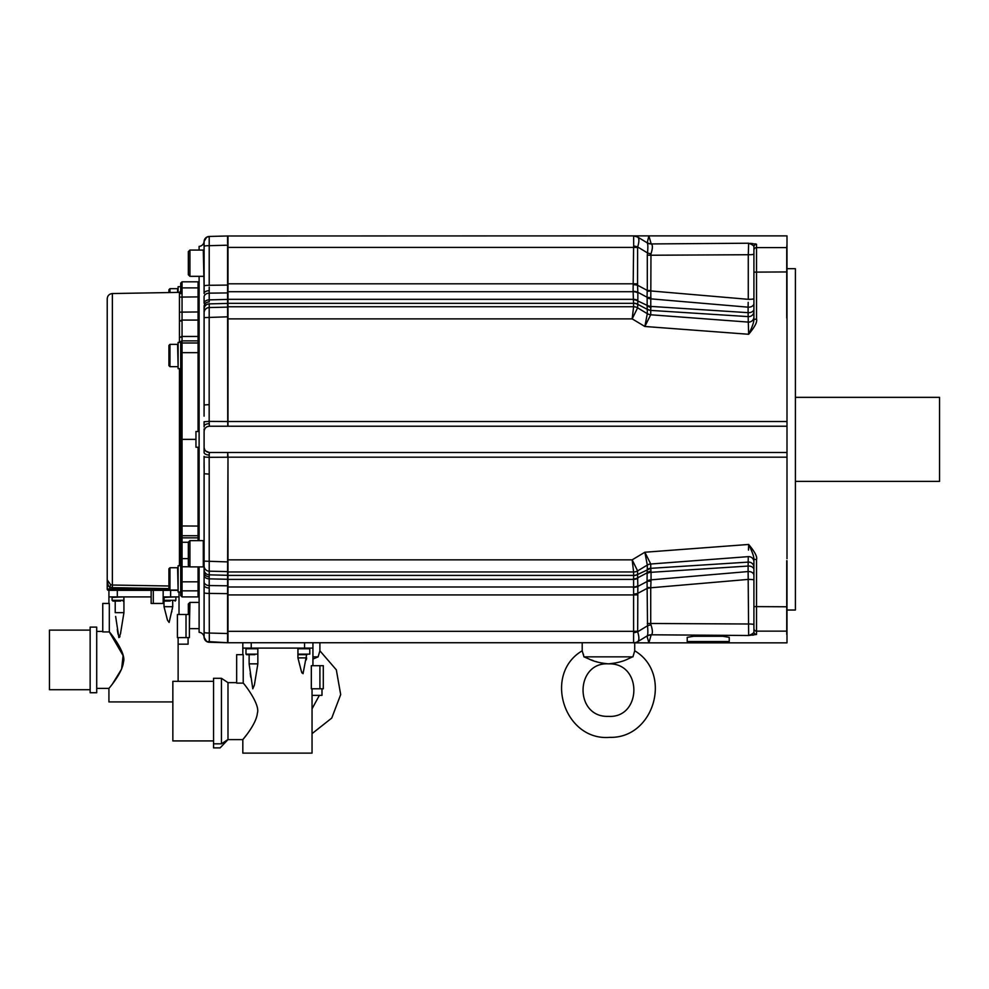 <?xml version="1.0" encoding="UTF-8"?>
<svg xmlns="http://www.w3.org/2000/svg" width="989" height="989" viewBox="0 0 989 989"><rect width="100%" height="100%" fill="white"/><g stroke="black" fill="none" stroke-linecap="round" stroke-linejoin="round"><path stroke-width="1.48" d="M204.105 447.251L204.105 447.213C204.426 450.415 206.169 452.183 209.359 452.492L205.823 451.12M204.105 451.738L204.105 431.513C204.426 428.299 206.169 426.543 209.359 426.234L227.73 426.234L227.594 307.122A5.254 5.217 0 0 1 227.989 307.122L227.989 291.94A5.254 3.387 0 0 0 227.594 291.94L227.594 285.067A5.254 0.643 0 0 1 227.989 285.067L227.989 235.988L227.989 247.398L633.603 247.398L633.665 245.964L633.603 247.398A7.875 0.964 -0 0 1 637.608 247.534L637.67 246.953C639.265 241.699 639.29 238.411 637.744 237.076L633.566 235.877A7.875 7.875 -90 0 1 637.596 236.989M204.105 451.825L204.105 452.406A5.254 2.646 180 0 0 209.248 455.039L209.161 457.314L227.606 457.227L227.73 452.492L209.359 452.492L209.26 454.52M204.093 424.652L204.08 423.502M204.105 306.738L204.08 416.134M204.093 410.534L204.105 406.083M227.73 452.492L227.989 457.19L786.997 457.19L786.997 286.192M748.512 329.139L748.277 322.093L748.661 334.27L644.865 326.481L650.725 314.7L650.972 253.876C652.715 248.462 652.839 245.136 651.368 243.937A7.875 7.566 -47.2 0 1 647.202 242.837L648.883 235.877L786.997 235.877L786.997 320.003M582.2 642.85L582.2 650.811C542.751 674.004 564.237 741.317 609.83 737.349C654.174 738.585 672.94 673.324 634.715 650.811L634.715 642.85L633.566 642.85A7.875 7.875 -90 0 0 637.658 641.7L635.766 642.85L648.883 642.85L651.145 634.987A7.875 7.863 13.6 0 0 646.991 636.174L648.883 642.85L786.997 642.85L786.997 634.357A5.254 5.242 180 0 1 786.737 634.357L786.997 634.505M748.117 571.889L748.661 635.507C752.246 634.159 754.001 632.935 753.915 631.823L753.915 606.603L786.997 606.776L786.997 560.738L786.997 634.357M786.737 560.738L786.737 634.357M786.997 457.19L786.997 558.723M227.989 452.492L786.997 452.492M227.73 426.234L786.997 426.234M748.117 313.093L748.277 322.093L650.713 314.774A7.875 7.813 26.8 0 1 647.301 313.686L644.865 326.481L632.169 318.878L227.989 318.878L227.989 307.122L227.989 316.801L204.105 317.605M227.989 318.878L227.989 421.524L786.997 421.524M227.989 426.234L227.989 421.524L209.161 421.401L209.359 426.234M209.186 308.333L209.161 421.401L204.08 421.722L204.105 426.988M204.105 428.917L204.105 430.376M204.105 452.406L204.105 447.436M204.105 448.338L204.105 449.797M204.167 473.805L204.08 457.005L209.161 457.314L209.211 474.114L204.105 473.743L204.105 584.388M209.211 474.114L209.211 571.172L227.594 571.605L227.989 457.227M227.989 457.19L227.989 571.605L227.989 561.913L204.105 561.122M753.915 606.603L753.915 559.354L756.536 559.539C757.426 556.795 754.792 551.763 748.661 544.457L748.488 550.107M753.915 624.628L753.915 608.284L753.915 624.628A5.254 0.643 180 0 0 748.277 623.997L650.725 623.478L650.972 624.838C652.715 630.265 652.839 633.578 651.368 634.79L748.661 635.507L756.536 634.444L756.536 631.143L786.737 631.143A5.254 5.242 180 0 0 786.997 631.13M729.239 637.336L722.823 636.286L693.635 636.286L687.219 637.336L687.219 641.54L729.239 641.54L729.239 637.336M702.388 636.286L714.07 636.286M753.507 635.074L752.518 635.173M204.093 468.18L204.08 462.592M204.08 457.005L204.08 456.374M204.735 239.202A5.254 5.254 88.5 0 1 209.211 236.458L227.594 235.975L209.211 236.458A5.254 5.254 0 0 0 204.105 241.712L204.105 250.885L203.289 250.069L189.925 250.069L188.343 251.639L188.343 263.198L188.343 256.633M199.11 250.069L199.11 246.372A5.254 5.254 0 0 0 204.093 241.415L206.639 237.199L209.198 236.458M199.11 566.895L199.11 632.354A5.254 5.254 0 0 1 204.093 637.299L206.639 641.515L209.235 642.257A5.254 5.254 0 0 1 206.614 641.49L227.594 642.739L227.594 593.647L209.211 593.425L209.211 592.535M204.093 583.646L204.093 583.003M204.093 582.744L204.093 582.002A5.254 3.783 180 0 0 209.198 585.562L209.211 588.022A5.254 2.794 180 0 1 204.105 585.228L204.105 586.761M204.093 574.56L204.093 573.768M209.211 303.722L209.211 307.542L227.594 307.122L227.594 303.425L209.211 303.883A5.254 5.217 180 0 0 204.105 309.087L204.105 308.976M753.915 247.139L753.915 246.891A2.621 2.621 0 0 1 756.536 244.271L750.317 243.356M751.516 243.455L752.505 243.554M755.151 243.863L755.955 244.011M786.997 244.221L786.737 247.584L756.536 247.584L756.536 244.271M637.596 307.863A7.875 7.813 23.5 0 0 633.603 306.763L632.169 318.878L637.608 307.826L637.843 300.977L647.152 305.366A7.875 5.415 0 0 0 651.046 306.417L748.104 312.672A5.254 3.635 180 0 0 753.915 309.05L753.915 319.36C754.001 322.018 752.246 326.988 748.661 334.27C754.792 326.963 757.426 321.932 756.536 319.175L756.536 247.584A2.621 2.621 0 0 0 753.915 250.205L753.915 247.794M209.211 404.612L204.105 404.971L204.105 308.852M203.289 250.069L204.105 286.736M204.105 291.483L204.105 241.712A5.254 5.254 180 0 1 209.211 236.458L209.211 245.68A5.254 0.643 180 0 0 204.105 246.323M227.989 303.425A5.254 5.217 0 0 0 227.594 303.425L227.594 299.42L209.198 299.877L209.211 301.905A5.254 4.426 180 0 0 204.105 306.318L204.105 307.06M204.105 541.453L203.289 540.637L203.289 566.895L204.105 566.079L204.105 570.084L204.105 553.766M204.105 571.444L204.105 572.408L204.105 571.444M204.105 590.334L204.105 637.015A5.254 5.254 91.5 0 0 209.211 642.257L227.594 642.739A5.254 5.254 0 0 0 227.989 642.739L227.989 571.963L633.603 571.963L632.169 559.848L644.865 552.233L748.661 544.457C752.246 551.738 754.001 556.708 753.915 559.354L753.915 569.664A5.254 3.635 180 0 0 748.104 566.054L651.046 572.31L650.75 568.329L637.546 574.522L637.596 570.863L632.169 559.848L227.989 559.848M199.11 276.327L199.11 540.637M203.289 276.327L189.925 276.327L188.343 274.744L188.343 263.198M227.557 236.841L227.557 237.471M227.544 238.695L227.557 239.758M227.581 243.727L227.594 235.975A5.254 5.254 0 0 1 227.989 235.988L648.883 235.877L651.145 243.727A7.875 7.863 -13.6 0 1 646.991 242.552M752.728 325.022L752.283 326.185M753.692 254.272A5.254 0.643 0 0 0 753.915 254.086L753.915 272.544M748.141 314.638L748.117 313.773M748.191 302.374L748.117 306.503M748.166 303.277L748.191 302.597M633.566 235.877A7.875 7.875 90 0 1 637.658 237.014M647.202 242.837L637.744 237.076A7.875 7.64 -56.5 0 0 633.64 236L633.665 245.964A7.875 1.793 10.9 0 1 637.67 246.953L647.523 252.937C648.042 247.188 647.943 243.826 647.202 242.837M651.368 243.937L748.661 243.22L748.277 254.729A5.254 0.643 180 0 0 753.915 254.086M753.915 246.891C754.001 245.791 752.246 244.567 748.661 243.22M756.536 319.175L753.915 319.36L753.915 250.205M753.915 286.192L753.915 303.4A5.254 3.795 180 0 1 748.104 307.171A5.254 3.795 0 0 0 751.269 306.689M647.301 313.686L637.608 307.826A7.875 7.813 0 0 0 633.603 306.738L633.541 303.19A7.875 7.702 -30.1 0 1 637.546 304.204L647.301 309.372L647.066 305.848L650.985 307.69M633.541 303.19L633.133 291.718L227.989 291.718L227.989 285.067M227.989 299.432A5.254 3.61 0 0 0 227.594 299.42L227.594 291.94M650.972 253.876A7.875 1.854 11.8 0 1 647.523 252.937L647.301 255.113A7.875 0.964 0 0 0 650.725 255.236L748.277 254.729L748.277 299.321A5.254 0.643 180 0 0 753.915 298.678M633.108 299.667A7.875 5.613 4.4 0 1 637.843 300.977L637.856 292.868A7.875 5.711 -0 0 0 633.133 291.718L633.108 291.384A7.875 5.501 -4.3 0 1 637.843 292.311L647.066 297.219L647.177 291.261A7.875 0.878 -7.5 0 0 650.75 290.939L748.277 299.321M647.152 305.366L647.152 297.776A7.875 5.724 0 0 0 651.046 298.876L748.104 307.171L748.104 312.672M647.177 309.161A7.875 7.764 49.3 0 0 650.75 310.398L748.277 316.616A5.254 5.217 0 0 0 750.614 316.257M650.725 314.7A7.875 7.813 0 0 1 647.301 313.637L647.301 309.372L650.725 310.435M633.108 291.384L633.603 247.398M633.541 284.609A7.875 1.446 6.2 0 1 637.546 285.24L637.608 247.534M637.856 292.868L637.546 285.24L647.301 290.432L647.301 255.113M647.177 291.261L647.301 290.432A7.875 0.964 0 0 0 650.725 290.556M647.152 297.776L647.066 297.219A7.875 4.611 -16 0 0 650.985 297.479M188.343 553.766L188.343 542.207L189.925 540.637L189.925 566.895L188.343 565.312L188.343 553.766L188.343 561.344M188.343 546.188L188.343 547.201M227.989 571.963L227.989 571.605A5.254 5.217 0 0 1 227.594 571.605L227.594 575.301L209.211 574.844L209.211 576.822L209.211 574.844A5.254 5.217 180 0 1 204.105 569.639L204.105 572.408A5.254 4.426 0 0 0 204.105 572.433M637.658 641.7L637.744 641.638A7.875 7.64 56.5 0 1 633.64 642.726L633.566 642.85A7.875 7.875 90 0 0 633.59 642.85L633.603 571.963A7.875 7.813 -23.5 0 0 637.596 570.863M650.725 564.014L748.277 556.634L748.104 566.054L748.277 562.111L650.75 568.329L650.725 564.014A7.875 7.813 0 0 0 647.301 565.078L644.865 552.233L650.713 563.953A7.875 7.813 -26.8 0 0 647.301 565.028M748.104 566.054L748.104 571.555A5.254 3.795 180 0 1 753.915 575.326L753.915 608.284M753.915 631.563L753.915 631.823A2.621 2.621 0 0 0 756.536 634.444M646.991 636.174L647.202 635.89C647.943 634.889 648.042 631.526 647.523 625.79L647.066 581.507L637.843 586.415L637.546 574.522A7.875 7.702 30.1 0 1 633.541 575.524M651.368 634.79A7.875 7.566 47.2 0 0 647.202 635.89L637.744 641.638C639.29 640.316 639.265 637.027 637.67 631.761L637.843 586.415A7.875 5.501 4.3 0 1 633.108 587.342M633.665 632.75L633.665 632.762A7.875 1.793 -10.9 0 0 637.67 631.761L647.523 625.79A7.875 1.854 -11.8 0 1 650.972 624.838M633.64 642.726L227.989 642.739A5.254 5.254 0 0 1 227.594 642.739L227.989 642.739M634.715 650.811L632.948 656.857L583.967 656.857L582.2 650.811M635.766 642.85L633.986 642.85M583.955 656.832L588.925 658.971C593.771 661.468 600.286 663.087 608.458 663.854C575.079 661.864 574.09 717.618 608.458 716.37C641.824 718.36 642.825 662.605 608.458 663.854L608.458 663.854C616.617 663.087 623.132 661.456 627.978 658.971L632.985 656.597M583.325 654.001L583.535 654.78M591.162 659.861L593.375 660.689M595.798 661.53L598.209 662.271M600.929 662.951L603.747 663.52M753.915 628.522L753.915 628.534A2.621 2.621 0 0 0 756.536 631.143L756.536 559.539M751.529 550.737L752.27 552.517M752.74 553.729L752.963 554.359M753.173 555.027L753.371 555.731M204.105 587.243L204.105 586.625M204.105 585.921L204.105 637.015A5.254 5.254 0 0 0 209.211 642.257L209.235 642.257A5.254 5.254 0 0 1 204.735 639.524A5.254 5.254 0 0 0 209.211 642.257A5.254 5.254 0 0 1 204.105 637.015M188.343 614.49L188.343 603.97L189.925 602.4L189.393 628.559M209.211 588.022L209.322 642.269M227.989 593.647A5.254 0.643 0 0 1 227.594 593.647L227.594 585.797L209.198 585.562L209.198 578.849A5.254 3.61 180 0 1 204.093 575.437M748.191 576.352L748.277 579.406L650.75 587.787L650.985 581.248A7.875 4.611 16 0 0 647.066 581.507L647.177 569.565M650.985 571.024A7.875 6.144 -20.9 0 0 647.066 572.866L637.843 577.749A7.875 5.613 -4.4 0 1 633.108 579.059M751.269 572.038A5.254 3.795 0 0 0 748.104 571.555L651.046 579.838L651.046 572.31A7.875 5.415 0 0 0 647.152 573.36M650.985 581.248L651.046 579.838A7.875 5.724 0 0 0 647.152 580.951M633.541 594.105A7.875 1.446 -6.2 0 0 637.546 593.487L647.301 588.294L650.75 587.787A7.875 0.878 7.5 0 0 647.177 587.454M319.892 642.85L319.892 650.811L318.161 656.671M312.932 656.857L318.124 656.857L313.167 658.971M748.191 576.117L748.166 575.45M748.154 574.819L748.141 573.979M227.557 637.559L227.557 638.77M227.544 640.192L227.557 641.07M312.932 642.85L312.932 665.696M242.824 642.85L242.824 648.104L251.231 648.104L251.231 642.85M304.538 642.85L304.538 648.104L251.231 648.104M304.538 648.104L312.932 648.104M306.639 654.669L303.042 673.682L301.398 671.42L297.924 657.895L306.639 657.895L306.293 659.873M297.924 648.104L297.924 657.895M257.845 648.104L257.845 663.854L254.371 685.117L252.788 688.814L249.129 663.854L257.845 663.854M249.129 654.669L249.129 663.854M242.824 648.104L242.824 654.669M243.22 683.115L236.668 683.115L236.668 654.669L243.22 654.669L243.22 683.115C244.283 683.881 260.49 704.576 257.35 713.254C256.374 724.776 240.735 741.973 242.824 739.611L242.824 753.124L312.042 753.124L312.042 688.801M311.325 665.696L311.325 688.801L323.304 688.801L323.304 665.696L311.325 665.696M236.668 682.633L227.989 682.633L227.989 739.611L221.437 743.827L213.55 743.827L213.55 747.882L220.114 747.882L227.989 739.611L242.824 739.611L246.496 734.951M250.217 673.2L250.724 677.205M301.398 671.42L301.905 672.891M227.989 682.633L221.437 678.293L221.437 743.827L227.816 739.611M213.55 743.827L213.55 678.293L221.437 678.293M213.55 681.322L172.852 681.322L172.852 740.922L213.55 740.922M172.852 683.547L172.852 738.684M312.042 695.366L321.994 695.366L321.994 688.801M257.14 648.104L257.795 648.759L245.977 648.759L245.977 654.137L248.857 654.669M254.927 654.669L246.508 654.669M309.124 648.104L309.78 648.759L297.973 648.759L297.973 654.137L301.249 654.669M306.911 654.669L298.493 654.669M199.11 283.138L198.06 283.138M199.11 289.196L198.06 289.196M199.11 297.083L198.06 297.083M199.11 344.296L198.06 344.296M199.11 352.752L198.06 352.752M180.727 574.213L180.727 565.77L178.107 565.77L178.107 592.028L180.727 592.028L180.727 595.588L180.727 439.363L195.958 439.363L195.958 431.488L199.11 431.488M180.727 525.963L198.06 526.061L198.06 447.238L199.11 447.238M198.06 447.238L195.958 447.238L195.958 439.363M199.11 525.963L198.06 525.963M199.11 534.431L198.06 534.431M199.11 581.643L198.06 581.643M199.11 589.531L198.06 589.531M199.11 595.588L198.06 595.588M198.06 431.488L198.06 340.884L182.05 340.884L182.05 281.816L180.727 283.138L180.727 288.528L180.727 286.699L178.107 286.699L178.107 292.398M180.727 293.634L180.727 289.196A1.31 1.31 0 0 1 182.05 287.886L198.06 287.886L198.06 340.884M198.06 287.886L198.06 281.816L182.05 281.816M180.727 595.588L182.05 596.899L198.06 596.899L198.06 566.895M198.06 526.061L198.06 540.637M180.727 439.363L180.727 342.392L178.107 342.392L178.107 368.65L180.727 368.65L180.727 526.927M180.727 590.767L180.727 589.024M168.921 585.995L112.375 585.031L112.375 293.548L179.442 292.373L180.727 291.063L180.727 292.596M180.727 530.425L180.727 565.77M180.727 590.618L180.727 589.16M180.727 289.196L180.727 283.138M177.612 292.41L177.612 288.664L169.972 288.664L168.921 289.715L168.921 292.559M153.295 590.334L153.295 603.463L163.16 603.463L163.16 590.334L178.107 590.334L108.53 590.334A1.31 1.31 0 0 1 107.22 589.024L107.22 579.913C107.752 584.536 108.629 586.959 109.816 587.194L109.816 589.024L107.22 589.024M151.428 590.334L117.32 590.334L117.32 596.899L108.926 596.899L108.926 603.463M108.926 596.899L108.926 590.334L117.32 590.334M179.021 592.028L179.021 614.49M151.144 590.334L151.144 596.899L117.32 596.899M153.295 603.463L151.144 603.463L151.144 596.899M168.921 588.616L112.35 587.651L109.816 587.194L110.681 584.722L107.22 579.913L107.22 298.802C107.517 295.649 109.235 293.894 112.375 293.548M107.22 562.135L107.22 579.913M107.22 431.488L107.22 447.238M170.627 590.334L170.627 596.899L163.16 596.899M170.627 596.899L179.021 596.899M172.692 601.04L172.729 606.69L169.131 622.477L167.487 620.214L164.013 606.69L172.729 606.739M164.013 596.899L164.013 606.69M123.934 596.899L123.934 612.661L120.46 633.912L118.865 637.596L115.651 616.444M115.219 601.102L115.219 612.661L123.934 612.661M112.585 683.745L121.598 669.059L123.106 655.608L109.322 631.922L102.757 631.922L102.757 603.463L109.322 603.463L109.322 631.922C110.372 632.676 126.58 653.383 123.44 662.061C122.463 673.583 106.824 690.767 108.926 688.406L108.926 701.93L172.593 701.93M178.131 681.322L178.131 637.596M177.414 614.49L177.414 637.596L189.393 637.596L189.393 614.49L177.414 614.49M117.283 629.437L117.58 631.39M117.642 631.798L118.037 634.258M119.706 637.126L119.966 636.211M171.752 612.03L171.901 611.239M172.234 609.459L172.407 608.556M102.757 631.427L96.712 631.427M108.926 688.406L96.712 688.406M96.712 692.733L96.712 627.1L90.147 627.1L90.147 692.733L96.712 692.733M90.147 630.117L49.45 630.117L49.45 689.716L90.147 689.716M178.131 644.16L188.083 644.16L188.083 637.596M123.365 596.899L112.078 597.43L112.078 600.311L115.256 601.04M120.707 601.04L112.857 601.102M120.522 601.04L118.173 601.04M175.35 596.899L164.063 597.43L164.063 600.311L167.24 601.04M170.157 601.04L164.842 601.102M178.107 589.568L177.612 567.735L169.972 567.735L168.921 568.786L168.921 589.011L109.816 589.024L109.828 590.334M168.921 572.99L168.921 573.781M178.107 366.177L177.612 344.357L169.972 344.357L168.921 345.408L168.921 355.521L168.921 350.403M177.612 366.672L169.972 366.672L168.921 365.621L168.921 355.521M786.997 268.699L795.403 268.699L795.403 610.028L786.997 610.028M795.403 481.371L939.55 481.371L939.55 397.355L795.403 397.355M204.13 426.036A5.254 2.646 0 0 0 204.105 426.321L204.105 426.321A5.254 2.646 180 0 1 209.248 423.675M209.211 571.172A5.254 5.217 0 0 1 204.105 565.968A5.254 5.217 180 0 0 209.211 571.172L209.211 574.844M204.105 312.759A5.254 5.217 180 0 1 209.211 307.542A5.254 5.217 0 0 0 204.117 312.339M786.997 247.584A5.254 5.242 180 0 0 786.737 247.584L786.737 317.988M786.997 271.938L753.915 272.123M633.603 306.738L227.989 306.763M204.093 296.725L204.093 303.277A5.254 3.61 180 0 1 209.198 299.877L209.198 293.152A5.254 3.783 180 0 0 204.093 296.725M189.925 276.327L189.925 250.069M208.419 236.544L209.235 236.458A5.254 5.254 180 0 0 204.105 241.712M208.988 290.704A5.254 2.794 0 0 0 204.105 293.498A5.254 2.794 180 0 1 209.211 290.692L209.211 287.243M209.211 287.057L209.198 293.152L227.594 292.917A5.254 3.783 0 0 1 227.989 292.917M748.277 322.093A5.254 5.217 180 0 0 753.915 316.888M227.989 303.326L633.603 303.326A7.875 7.813 -0 0 1 637.608 304.402M209.211 285.302L209.211 245.68L227.594 245.198L227.594 285.067L209.211 285.302A5.254 0.643 180 0 0 204.105 285.932M227.989 283.794L633.603 283.794A7.875 0.964 0 0 1 637.608 283.93M748.277 316.616A5.254 5.217 180 0 0 753.915 311.411M227.989 299.321L633.133 299.321A7.875 5.415 0 0 1 637.856 300.409M633.603 571.976A7.875 7.813 -0 0 0 637.608 570.9L647.301 565.078L647.301 569.355A7.875 7.813 0 0 1 650.725 568.292M748.277 556.634A5.254 5.217 180 0 1 753.915 561.826M637.608 631.192A7.875 0.964 0 0 1 633.603 631.316L227.989 631.316M209.211 589.976L209.211 588.715M204.327 592.967A5.254 0.643 0 0 1 204.105 592.782L204.105 585.228M227.989 633.529A5.254 0.643 0 0 1 227.594 633.529L209.211 633.047A5.254 0.643 180 0 1 204.105 632.404M209.211 593.425A5.254 0.643 180 0 1 204.105 592.782M227.989 585.797A5.254 3.783 0 0 1 227.594 585.797L227.594 579.294L209.198 578.849L209.211 576.822A5.254 4.426 180 0 1 204.105 572.408M227.989 579.294A5.254 3.61 0 0 1 227.594 579.294L227.594 575.301A5.254 5.217 0 0 0 227.989 575.301M637.608 574.312A7.875 7.813 0 0 1 633.603 575.4L227.989 575.4M748.277 562.111A5.254 5.217 180 0 1 753.915 567.303M748.277 579.406A5.254 0.643 180 0 1 753.915 580.048M647.301 623.614A7.875 0.964 0 0 1 650.725 623.478L650.725 588.158M637.856 585.859A7.875 5.711 0 0 1 633.133 586.996L227.989 586.996M637.608 594.797A7.875 0.964 -0 0 1 633.603 594.921L227.989 594.921M637.856 578.318A7.875 5.415 -0 0 1 633.133 579.393L227.989 579.393M319.917 665.696L319.917 688.801M257.795 648.759L257.795 654.137L245.977 654.137M309.78 648.759L309.78 654.137L297.973 654.137M199.11 312.141L198.06 312.141M199.11 321.066L198.06 321.066M199.11 337.311L198.06 337.311M199.11 342.182L198.06 342.182M199.11 536.545L198.06 536.545M180.727 534.431A1.31 1.298 0 0 0 182.05 535.729L182.05 352.665L198.06 352.665M180.727 352.752L182.05 352.665L182.05 340.884A1.31 1.298 0 0 0 180.727 342.182M180.727 344.296A1.31 1.298 0 0 1 182.05 342.998L198.06 342.998M180.727 337.311A1.31 0.853 0 0 1 182.05 336.458L198.06 336.458M180.727 321.066A1.31 0.989 0 0 1 182.05 320.077L198.06 320.077M180.727 312.141L198.06 311.968M180.727 297.083L198.06 296.898M169.972 292.546L169.972 288.664M198.06 537.843L182.05 537.843L182.05 535.729L198.06 535.729M180.727 536.545A1.31 1.298 0 0 0 182.05 537.843L182.05 542.269A1.31 0.853 0 0 1 180.727 541.403M188.343 542.269L182.05 542.269L182.05 558.649L188.343 558.649M180.727 557.648A1.31 0.989 0 0 0 182.05 558.649L182.05 566.759L180.727 566.573M189.295 566.759L182.05 566.759L182.05 581.829L198.06 581.829M180.727 581.643L182.05 581.829L182.05 590.841L198.06 590.841M182.05 596.899L182.05 590.841A1.31 1.31 0 0 1 180.727 589.531M179.442 292.373L179.442 342.392M179.442 368.65L179.442 565.77M110.681 584.722L112.375 585.031L112.35 587.651M186.019 614.49L186.019 637.596M123.885 597.43L123.885 600.311L112.078 600.311M175.869 597.43L175.869 600.311L164.063 600.311M177.612 590.062L169.972 590.062L169.972 567.735M169.972 366.672L169.972 344.357M204.105 448.425L204.105 449.389M204.105 430.302L204.105 429.325M209.334 236.458L206.639 237.199M204.105 291.965L204.105 293.498M203.289 566.895L189.925 566.895M203.289 540.637L189.925 540.637M199.11 628.658L189.925 628.658M199.11 602.4L189.925 602.4M207.814 642.034L208.766 642.232M319.892 650.811L336.322 669.825L340.686 694.575L331.748 718.063L312.042 733.64M319.36 695.366L312.042 708.841M246.644 648.104L245.977 648.759M298.629 648.104L297.973 648.759M123.885 600.311L123.106 601.102M175.869 600.311L175.09 601.102M169.972 590.062L168.921 589.011"/></g></svg>

